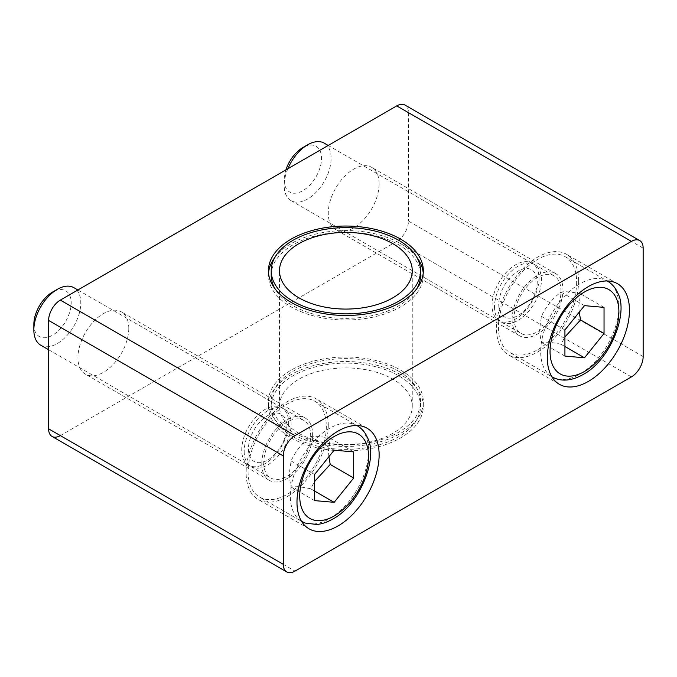 <?xml version="1.0" encoding="UTF-8"?>
<svg xmlns="http://www.w3.org/2000/svg" width="677" height="677" viewBox="0 0 677 677"><rect width="100%" height="100%" fill="white"/><g stroke="black" fill="none" stroke-linecap="round" stroke-linejoin="round"><path stroke-width="0.51" stroke-dasharray="3.38 2.54" d="M328.277 425.444A58.078 33.537 120 0 0 316.252 398.855A58.078 33.537 120 0 0 271.494 414.417A58.078 33.537 120 0 0 246.14 472.868A58.078 33.537 120 0 0 258.165 499.457A58.078 33.537 120 0 0 302.924 483.894A58.078 33.537 120 0 0 328.277 425.444M578.615 280.913A58.078 33.537 120 0 0 566.581 254.324A58.078 33.537 120 0 0 521.823 269.886A58.078 33.537 120 0 0 496.469 328.337A58.078 33.537 120 0 0 508.503 354.926A58.078 33.537 120 0 0 553.261 339.363A58.078 33.537 120 0 0 578.615 280.913M261.779 463.83A35.957 20.759 -60 0 1 277.477 427.652A35.957 20.759 -60 0 1 305.183 418.014A35.957 20.759 -60 0 1 312.63 434.473A35.957 20.759 -60 0 1 296.941 470.659A35.957 20.759 -60 0 1 269.226 480.289A35.957 20.759 -60 0 1 261.779 463.83M128.791 328.337A35.957 20.759 120 0 0 121.344 311.877A35.957 20.759 120 0 0 93.638 321.507A35.957 20.759 120 0 0 77.948 357.693A35.957 20.759 120 0 0 85.395 374.153A35.957 20.759 120 0 0 113.101 364.522A35.957 20.759 120 0 0 128.791 328.337M512.117 319.307A35.957 20.759 -60 0 1 527.815 283.121A35.957 20.759 -60 0 1 555.521 273.491A35.957 20.759 -60 0 1 562.968 289.951A35.957 20.759 -60 0 1 547.27 326.128A35.957 20.759 -60 0 1 519.564 335.767A35.957 20.759 -60 0 1 512.117 319.307M379.128 183.805A35.957 20.759 120 0 0 371.681 167.346A35.957 20.759 120 0 0 343.975 176.985A35.957 20.759 120 0 0 328.277 213.17A35.957 20.759 120 0 0 335.724 229.63A35.957 20.759 120 0 0 363.431 219.991A35.957 20.759 120 0 0 379.128 183.805M298.938 433.348A66.38 38.327 0 0 0 371.284 441.658A66.38 38.327 0 0 0 412.259 406.251A66.38 38.327 0 0 0 392.821 379.154A66.38 38.327 0 0 0 320.475 370.844A66.38 38.327 0 0 0 279.499 406.251A66.38 38.327 0 0 0 298.938 433.348M398.685 371.25A74.673 43.116 0 0 0 317.301 361.899A74.673 43.116 0 0 0 271.206 401.732A74.673 43.116 0 0 0 293.073 432.222A74.673 43.116 0 0 0 374.457 441.565A74.673 43.116 0 0 0 420.552 401.732A74.673 43.116 0 0 0 398.685 371.25M293.073 436.733A74.673 43.116 180 0 1 271.206 406.251A74.673 43.116 180 0 1 317.301 366.418A74.673 43.116 180 0 1 398.685 375.76A74.673 43.116 180 0 1 420.552 406.251A74.673 43.116 180 0 1 374.457 446.084A74.673 43.116 180 0 1 293.073 436.733M291.118 437.867A77.44 44.707 0 0 0 375.515 447.556A77.44 44.707 0 0 0 423.32 406.251A77.44 44.707 0 0 0 400.64 374.635A77.44 44.707 0 0 0 316.244 364.937A77.44 44.707 0 0 0 268.439 406.251A77.44 44.707 0 0 0 291.118 437.867M400.64 370.116A77.44 44.707 180 0 1 423.32 401.732A77.44 44.707 180 0 1 375.515 443.037A77.44 44.707 180 0 1 291.118 433.348A77.44 44.707 180 0 1 268.439 401.732A77.44 44.707 180 0 1 316.244 360.426A77.44 44.707 180 0 1 400.64 370.116M271.206 275.268A74.673 43.116 180 0 1 317.301 235.435A74.673 43.116 180 0 1 398.685 244.778A74.673 43.116 180 0 1 420.552 275.268M416.93 288.537A74.673 43.116 180 0 1 293.073 305.75A74.673 43.116 180 0 1 274.828 288.537M416.93 257.48A77.44 44.707 0 0 0 400.64 243.652A77.44 44.707 0 0 0 274.828 257.48M268.532 273.009A77.44 44.707 0 0 0 268.439 275.268A77.44 44.707 0 0 0 291.118 306.884A77.44 44.707 0 0 0 375.515 316.574A77.44 44.707 0 0 0 423.32 275.268A77.44 44.707 0 0 0 423.227 273.009M579.216 312.182L578.818 305.877L580.57 293.835C571.693 291.897 565.177 291.313 561.013 292.092C552.136 298.845 545.62 306.952 541.456 316.413L539.704 328.455C539.671 332.305 540.254 336.994 541.456 342.52C545.62 341.741 552.136 342.325 561.013 344.263L564.923 336.934M285.906 169.885A26.403 15.241 120 0 0 284.179 179.913L284.179 185.447A33.19 19.159 120 0 0 291.059 200.646A33.19 19.159 120 0 0 316.633 191.752A33.19 19.159 120 0 0 331.121 158.35A33.19 19.159 120 0 0 324.249 143.16M539.01 278.374A33.19 19.159 -60 0 1 524.523 311.775A33.19 19.159 -60 0 1 498.941 320.67A33.19 19.159 -60 0 1 492.069 305.471A33.19 19.159 -60 0 1 506.557 272.069A33.19 19.159 -60 0 1 532.13 263.184A33.19 19.159 -60 0 1 539.01 278.374M284.179 179.913A26.403 15.241 120 0 0 302.856 190.686A26.403 15.241 120 0 0 321.524 158.35A26.403 15.241 120 0 0 302.856 147.569M576.652 282.047A55.319 31.937 -60 0 1 552.508 337.713A55.319 31.937 -60 0 1 509.883 352.531A55.319 31.937 -60 0 1 498.424 327.211A55.319 31.937 -60 0 1 522.568 271.536A55.319 31.937 -60 0 1 565.202 256.718A55.319 31.937 -60 0 1 576.652 282.047M494.515 306.884A33.19 19.159 120 0 0 501.386 322.074A33.19 19.159 120 0 0 526.968 313.189A33.19 19.159 120 0 0 541.456 279.787A33.19 19.159 120 0 0 534.576 264.589A33.19 19.159 120 0 0 509.002 273.483A33.19 19.159 120 0 0 494.515 306.884M514.071 318.173A33.19 19.159 120 0 0 520.943 333.372A33.19 19.159 120 0 0 546.525 324.478A33.19 19.159 120 0 0 561.013 291.076A33.19 19.159 120 0 0 554.133 275.886A33.19 19.159 120 0 0 528.559 284.772A33.19 19.159 120 0 0 514.071 318.173M537.216 282.233A27.198 15.706 -60 0 1 517.981 315.541A27.198 15.706 -60 0 1 498.746 304.438A27.198 15.706 -60 0 1 517.981 271.122A27.198 15.706 -60 0 1 537.216 282.233M328.887 456.713L328.48 450.4L330.232 438.357C321.363 436.42 314.839 435.844 310.675 436.623C301.807 443.367 295.282 451.474 291.118 460.944L289.367 472.986C289.333 476.836 289.917 481.525 291.118 487.051C295.282 486.272 301.807 486.848 310.675 488.786L314.585 481.465M40.722 345.177A33.19 19.159 120 0 0 66.304 336.283A33.19 19.159 120 0 0 80.791 302.881A33.19 19.159 120 0 0 73.911 287.683M288.673 422.905A33.19 19.159 -60 0 1 274.185 456.306A33.19 19.159 -60 0 1 248.611 465.192A33.19 19.159 -60 0 1 241.74 450.002A33.19 19.159 -60 0 1 256.228 416.6A33.19 19.159 -60 0 1 281.801 407.706A33.19 19.159 -60 0 1 288.673 422.905M33.85 324.435A26.403 15.241 120 0 0 52.518 335.217A26.403 15.241 120 0 0 71.187 302.881A26.403 15.241 120 0 0 52.518 292.1M326.322 426.569A55.319 31.937 -60 0 1 302.179 482.244A55.319 31.937 -60 0 1 259.553 497.062A55.319 31.937 -60 0 1 248.095 471.734A55.319 31.937 -60 0 1 272.239 416.067A55.319 31.937 -60 0 1 314.864 401.249A55.319 31.937 -60 0 1 326.322 426.569M244.185 451.415A33.19 19.159 120 0 0 251.057 466.605A33.19 19.159 120 0 0 276.631 457.711A33.19 19.159 120 0 0 291.118 424.31A33.19 19.159 120 0 0 284.247 409.12A33.19 19.159 120 0 0 258.665 418.014A33.19 19.159 120 0 0 244.185 451.415M263.742 462.704A33.19 19.159 120 0 0 270.614 477.894A33.19 19.159 120 0 0 296.188 469.009A33.19 19.159 120 0 0 310.675 435.607A33.19 19.159 120 0 0 303.804 420.409A33.19 19.159 120 0 0 278.23 429.303A33.19 19.159 120 0 0 263.742 462.704M286.887 426.755A27.198 15.706 -60 0 1 267.652 460.072A27.198 15.706 -60 0 1 248.417 448.969A27.198 15.706 -60 0 1 267.652 415.653A27.198 15.706 -60 0 1 286.887 426.755M631.413 376.894L396.73 241.393A16.595 9.58 120 0 0 405.024 232.634A16.595 9.58 120 0 0 408.459 221.074L643.15 356.567M643.15 248.171L408.459 112.67A16.595 9.58 120 0 0 405.024 105.079M408.459 112.67L408.459 221.074M396.73 241.393L60.346 435.607L295.028 571.1M334.142 450.171L310.675 436.623M314.585 474.492L291.118 460.944M353.699 451.914L330.232 438.357M314.585 500.599L291.118 487.051M310.675 488.786L314.585 491.045M584.479 305.64L561.013 292.092M564.923 329.961L541.456 316.413M604.036 307.383L580.57 293.835M564.923 356.068L541.456 342.52M561.013 344.263L564.923 346.514M287.869 168.751A33.19 19.159 120 0 0 284.179 185.447M552.127 376.92A55.319 31.937 120 0 0 579.783 374.178A55.319 31.937 120 0 0 618.896 306.436A55.319 31.937 120 0 0 607.438 281.107M565.202 256.718L607.193 280.963A55.319 31.937 120 0 0 579.783 283.849A55.319 31.937 120 0 0 540.669 351.6A55.319 31.937 120 0 0 551.873 376.776L509.883 352.531M301.79 521.451A55.319 31.937 120 0 0 329.454 518.709A55.319 31.937 120 0 0 368.567 450.958A55.319 31.937 120 0 0 357.109 425.638M314.864 401.249L356.855 425.494A55.319 31.937 120 0 0 329.454 428.38A55.319 31.937 120 0 0 290.34 496.123A55.319 31.937 120 0 0 301.544 521.298L259.553 497.062M367.095 428.211L316.252 398.855M617.432 283.68L566.581 254.324M305.183 418.014L121.344 311.877M555.521 273.491L371.681 167.346M412.259 406.251L412.259 270.749M271.206 406.251L271.206 401.732M423.32 406.251L423.32 401.732M268.439 270.749L268.439 275.268M291.059 200.646L498.941 320.67M501.386 322.074L520.943 333.372M48.609 349.721L248.611 465.192M251.057 466.605L270.614 477.894M284.247 409.12L303.804 420.409M77.889 289.976L281.801 407.706M534.576 264.589L554.133 275.886M328.218 145.453L532.13 263.184M423.32 270.749L423.32 275.268M268.439 406.251L268.439 401.732M420.552 406.251L420.552 401.732M279.499 406.251L279.499 270.749M519.564 335.767L335.724 229.63M269.226 480.289L85.395 374.153M559.346 384.282L508.503 354.926M309.017 528.813L258.165 499.457"/><path stroke-width="1.02" d="M296.983 502.224A58.078 33.537 -60 0 1 322.337 443.773A58.078 33.537 -60 0 1 367.095 428.211A58.078 33.537 -60 0 1 379.128 454.8A58.078 33.537 -60 0 1 353.775 513.251A58.078 33.537 -60 0 1 309.017 528.813A58.078 33.537 -60 0 1 296.983 502.224M547.321 357.693A58.078 33.537 -60 0 1 572.674 299.242A58.078 33.537 -60 0 1 617.432 283.68A58.078 33.537 -60 0 1 629.458 310.269A58.078 33.537 -60 0 1 604.104 368.72A58.078 33.537 -60 0 1 559.346 384.282A58.078 33.537 -60 0 1 547.321 357.693M392.821 243.652A66.38 38.327 180 0 1 412.259 270.749A66.38 38.327 180 0 1 371.284 306.156A66.38 38.327 180 0 1 298.938 297.846A66.38 38.327 180 0 1 279.499 270.749A66.38 38.327 180 0 1 320.475 235.342A66.38 38.327 180 0 1 392.821 243.652M420.552 270.749A74.673 43.116 0 0 0 398.685 240.267A74.673 43.116 0 0 0 317.301 230.916A74.673 43.116 0 0 0 271.206 270.749A74.673 43.116 0 0 0 293.073 301.24A74.673 43.116 0 0 0 374.457 310.582A74.673 43.116 0 0 0 420.552 270.749L420.552 275.268A74.673 43.116 180 0 1 416.93 288.537M291.118 302.365A77.44 44.707 180 0 1 268.439 270.749A77.44 44.707 180 0 1 316.244 229.444A77.44 44.707 180 0 1 400.64 239.133A77.44 44.707 180 0 1 423.32 270.749A77.44 44.707 180 0 1 375.515 312.063A77.44 44.707 180 0 1 291.118 302.365M274.828 257.48A77.44 44.707 0 0 0 268.532 273.009M564.923 336.934L580.57 319.933L579.216 312.182M314.585 481.465L330.232 464.464L328.887 456.713M77.889 289.976L73.911 287.683A33.19 19.159 120 0 0 57.317 289.333L52.518 292.1A26.403 15.241 120 0 0 33.85 324.435L33.85 329.978A33.19 19.159 120 0 0 40.722 345.177L48.609 349.721M60.346 300.106A16.595 9.58 120 0 0 52.044 308.864A16.595 9.58 120 0 0 48.609 320.433L283.299 455.926A16.595 9.58 -60 0 1 286.735 444.366A16.595 9.58 -60 0 1 295.028 435.607L60.346 300.106L396.73 105.9A16.595 9.58 120 0 1 405.024 105.079L639.714 240.572A16.595 9.58 -60 0 1 643.15 248.171L643.15 356.567A16.595 9.58 -60 0 1 639.714 368.136A16.595 9.58 -60 0 1 631.413 376.894L295.028 571.1A16.595 9.58 -60 0 1 286.735 571.921L286.735 571.921A16.595 9.58 -60 0 1 283.299 564.33L48.609 428.829A16.595 9.58 120 0 0 52.044 436.428L286.735 571.921L52.044 436.428A16.595 9.58 120 0 0 60.346 435.607M396.73 105.9L631.413 241.393A16.595 9.58 -60 0 1 639.714 240.572L405.024 105.079M48.609 320.433L48.609 428.829M283.299 455.926L283.299 564.33M631.413 241.393L295.028 435.607M314.585 491.045L334.142 502.334L314.585 500.599L314.585 474.492L334.142 450.171L353.699 451.914L353.699 478.013L330.232 464.464M353.699 478.013L334.142 502.334M57.317 289.333A33.19 19.159 120 0 0 33.85 329.978M564.923 346.514L584.479 357.811L564.923 356.068L564.923 329.961L584.479 305.64L604.036 307.383L604.036 333.482L580.57 319.933M604.036 333.482L584.479 357.811M328.218 145.453L324.249 143.16A33.19 19.159 120 0 0 307.654 144.802A33.19 19.159 120 0 0 287.869 168.751M307.654 144.802L302.856 147.569A26.403 15.241 120 0 0 285.906 169.885M423.227 273.009A77.44 44.707 0 0 0 416.93 257.48M274.828 288.537A74.673 43.116 180 0 1 271.206 275.268L271.206 270.749M552.127 376.92L551.873 376.776A55.319 31.937 120 0 0 552.127 376.92C556.655 379.492 561.715 380.499 567.292 379.941C572.556 379.382 577.828 377.571 583.1 374.508C610.265 360.333 628.908 312.96 617.779 293.031C615.469 287.784 612.025 283.807 607.438 281.107A55.319 31.937 120 0 0 607.184 280.963L607.438 281.107M584.479 371.47A48.676 28.104 120 0 0 618.896 311.852A48.676 28.104 120 0 0 584.479 291.982A48.676 28.104 120 0 0 550.054 351.6A48.676 28.104 120 0 0 584.479 371.47M301.79 521.451L301.544 521.307A55.319 31.937 120 0 0 301.79 521.451L305.31 523.101L316.954 524.472C322.227 523.913 327.49 522.102 332.771 519.039C359.927 504.864 378.57 457.491 367.442 437.562C365.131 432.307 361.687 428.338 357.109 425.638A55.319 31.937 120 0 0 356.855 425.494L357.109 425.638M334.142 516.001A48.676 28.104 120 0 0 368.567 456.383A48.676 28.104 120 0 0 334.142 436.504A48.676 28.104 120 0 0 299.725 496.123A48.676 28.104 120 0 0 334.142 516.001"/></g></svg>
